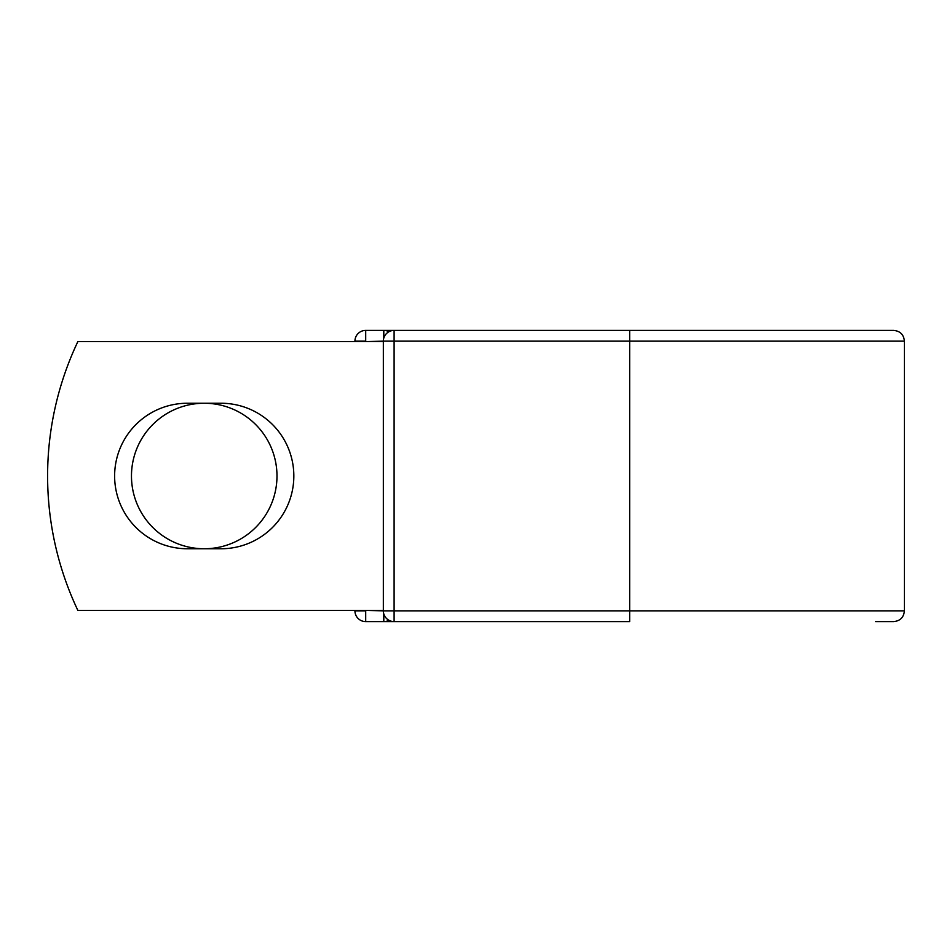 <?xml version="1.0" encoding="UTF-8"?>
<svg xmlns="http://www.w3.org/2000/svg" width="952" height="952" viewBox="0 0 952 952"><rect width="100%" height="100%" fill="white"/><g stroke="black" fill="none" stroke-linecap="round" stroke-linejoin="round"><path stroke-width="1.43" d="M114.621 476A72.757 72.757 0 0 0 187.377 548.757L221.078 548.757A72.757 72.757 0 0 0 293.835 476A72.757 72.757 0 0 0 221.078 403.243L187.377 403.243A72.757 72.757 0 0 0 114.621 476M131.471 476A72.757 72.757 0 0 1 204.228 403.243A72.757 72.757 0 0 1 276.984 476A72.757 72.757 0 0 1 204.228 548.757A72.757 72.757 0 0 1 131.471 476M629.677 330.392L394.104 330.392L394.104 341.149L904.4 341.149C903.757 334.616 900.176 331.034 893.642 330.392L629.677 330.392L629.677 621.608L365.699 621.608A10.758 10.758 0 0 1 354.941 610.851L354.941 610.411M354.941 341.589L354.941 341.149A10.758 10.758 0 0 1 365.699 330.392L383.799 330.392A10.758 10.758 0 0 1 388.952 331.712A10.758 10.758 0 0 0 383.799 330.392L394.104 330.392A10.758 10.758 0 0 0 383.347 341.149L365.699 341.589M875.542 621.608L893.642 621.608C900.176 620.966 903.757 617.384 904.4 610.851L904.4 341.149M365.699 610.411L383.347 610.851L383.347 341.149A10.758 10.758 0 0 1 394.104 330.392M383.347 610.411L77.862 610.411A313.613 313.613 0 0 1 77.862 341.589L383.347 341.589M383.799 621.608A10.758 10.758 0 0 0 388.952 620.288A10.758 10.758 0 0 1 383.799 621.608L383.799 613.921M383.347 610.851A10.758 10.758 0 0 0 394.104 621.608L394.104 610.851L383.347 610.851A10.758 10.758 0 0 0 394.104 621.608M354.941 341.149A10.758 10.758 0 0 1 365.699 330.392L365.699 341.149L354.941 341.149M365.699 621.608A10.758 10.758 0 0 1 354.941 610.851L365.699 610.851L365.699 621.608M383.347 341.149L394.104 341.149L394.104 610.851L904.4 610.851M383.799 338.079L383.799 330.392"/></g></svg>
